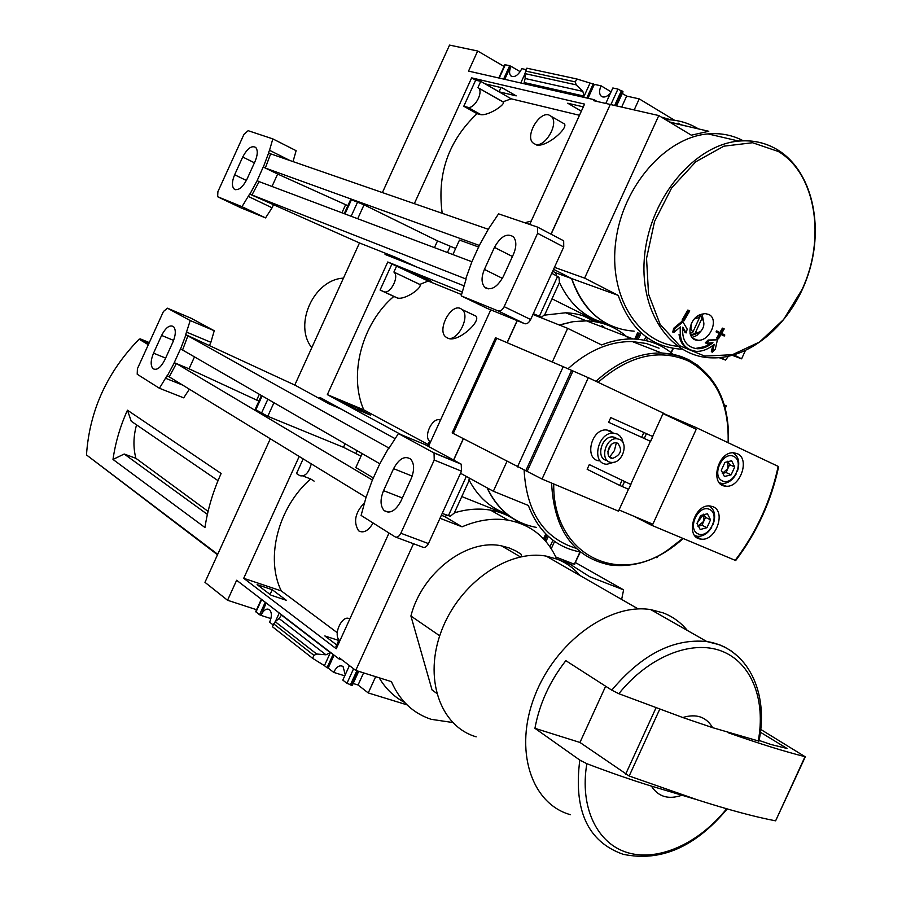 <?xml version="1.0" encoding="UTF-8"?>
<svg xmlns="http://www.w3.org/2000/svg" width="902" height="902" viewBox="0 0 902 902"><rect width="100%" height="100%" fill="white"/><g stroke="black" fill="none" stroke-linecap="round" stroke-linejoin="round"><path stroke-width="1.35" d="M314.099 481.116L310.649 478.951C278.199 507.161 265.075 557.977 281.289 590.923L243.709 578.295L299.193 456.457M337.292 632.73L281.289 590.923M338.724 640.454L324.844 635.955L336.683 644.919M257.115 584.631L271.096 595.23L286.34 600.304L272.235 589.705L257.115 584.631M336.931 647.241L335.961 646.508L338.972 639.901C333.075 633.125 343.11 613.755 349.773 619.076M389.01 533.026L336.243 648.752L243.709 578.295M310.649 478.951L303.004 476.03M311.291 463.865C308.8 472.873 305.011 476.82 299.915 475.692L296.499 473.539L303.162 458.892M256.563 609.718L227.541 600.258L236.64 580.257L338.983 658.911L339.434 657.908L355.738 670.412L391.434 681.641C399.721 700.696 412.969 713.256 431.19 719.322L452.624 722.502M413.511 543.726L355.738 670.412M270.318 438.767L204.957 582.32L227.541 600.258M345.24 674.764L343.053 666.499C339.626 664.729 336.502 666.691 333.684 672.385L328.181 668.078L334.078 655.134M328.181 668.078L327.031 667.717L333.109 654.39M349.435 665.575L342.816 680.097L346.943 683.333L353.584 668.765M279.259 613.01L275.392 621.501M273.148 624.928L269.63 622.177C271.987 616.528 271.919 612.345 269.416 609.628C266.406 608.117 263.576 610.034 260.949 615.367L266.191 602.964M270.07 594.452L272.235 589.705M260.644 615.13L259.539 614.769L265.244 602.243M344.756 675.835L333.684 672.385M327.031 667.717L324.427 665.665L330.357 652.653L281.503 615.096L279.079 618.513L275.178 621.67L272.359 626.664L312.599 658.302L324.427 665.665M259.539 614.769L255.694 611.624L261.343 599.244M341.982 659.858L338.983 658.911M270.916 618.603L260.949 615.367M508.356 515.155L461.801 496.574L508.356 515.155M407.005 704.845L368.242 692.939L358.06 685.013L353.144 683.49M358.692 671.336L352.299 685.34L346.943 683.333M439.714 635.809L410.906 616.01C421.933 572.432 467.259 538.156 501.647 545.902L509.078 547.909L515.989 550.998L521.074 554.223L521.683 556.624M682.791 717.53C696.31 713.437 706.255 716.819 712.636 727.666L682.791 717.53L618.851 693.706L611.77 690.165L565.836 660.659C549.746 681.314 539.441 703.864 534.931 728.32L579.952 742.459L605.648 686.242M681.675 795.327C668.292 799.803 658.201 796.725 651.424 786.116L697.471 799.86L629.179 776.013L579.952 742.459M727.192 808.925C695.318 847.034 660.614 862.154 623.079 854.273C587.8 841.758 573.368 810.368 579.806 760.082L586.852 763.701C610.507 772.687 632.02 780.162 651.424 786.116M563.412 559.984L589.728 576.761L623.598 589.863L621.647 599.435M404.682 702.489C394.106 696.919 385.594 688.677 379.156 677.774M368.242 692.939L375.66 676.68M330.357 652.653L325.972 654.796L316.681 654.018L313.941 655.359L312.599 658.302M447.336 515.313L444.506 516.474L441.371 515.256M454.371 512.843C466.909 509.066 478.928 508.153 490.451 510.115C501.388 512.054 511.028 516.384 519.36 523.081M556.692 558.924L572.026 564.889M543.523 538.821L545.755 533.928M575.487 562.589L623.598 589.863M218.025 480.665L131.23 421.223L127.464 410.196L221.125 473.494C213.143 491.116 207.753 509.123 204.946 527.512L112.998 459.445L124.194 454.022L135.898 458.306C133.101 447.572 133.327 436.433 136.552 424.876M127.464 410.196C120.214 426.206 115.4 442.634 112.998 459.445M208.08 511.389L135.898 458.306M207.392 514.388L124.194 454.022M444.506 516.474L462.072 526.813L439.996 518.278M556.714 558.969C547.04 537.558 530.94 524.637 508.39 520.217C493.552 517.771 478.105 519.969 462.072 526.813M410.906 616.01L432.047 689.94L436.579 693.266M149.304 342.58L140.351 338.915L139.088 339.22C107.022 372.21 89.49 410.782 86.479 454.935L217.506 554.764M758.898 741.117L712.636 727.666M570.515 814.72C531.109 803.941 513.565 749.731 534.773 695.837C555.497 641.841 609.56 602.728 650.793 609.628L663.263 612.909C672.791 616.618 680.818 622.459 687.347 630.453M579.806 760.082L534.931 728.32M476.177 736.821C439.939 726.324 423.196 677.65 441.698 630.25C459.761 582.748 508.424 549.092 546.251 556.139L557.368 559.217C566.231 562.713 573.74 568.125 579.896 575.465M358.06 685.013L363.596 672.881M760.713 729.414L805.012 756.654C784.988 751.659 759.383 743.688 728.185 732.728M805.351 756.677L775.619 820.831C755.098 816.941 729.042 809.951 697.471 799.86M760.386 732.221L787.006 748.468L770.962 744.5L759.078 740.429M373.112 523.002C368.557 530.601 363.867 533.296 359.075 531.086L358.522 530.669C353.201 521.875 355.151 512.595 364.385 502.854M461.486 294.548L428.179 281.041L419.825 284.423L394.005 272.133C399.665 276.666 390.036 294.965 383.767 291.617L380.08 290.027L391.942 263.993L387.77 261.986L327.347 394.636L401.221 434.708M428.067 444.483L363.777 409.858C348.409 375.018 361.837 323.525 393.791 296.442L397.5 298.043C405.009 300.039 422.508 287.952 419.892 284.502L419.825 284.423M448.531 338.487C458.554 342.196 481.149 321.507 476.019 316.174L462.241 309.623C470.912 316.647 456.75 343.098 447.155 337.844L445.611 336.818C436.963 329.861 450.786 303.579 460.539 308.507L462.241 309.623M428.495 446.422L490.767 309.848M340.832 400.86L355.929 409.034L370.688 415.179L355.489 406.971L340.832 400.86M363.777 409.858L327.347 394.636M393.791 296.442L380.08 290.027M415.619 274.986L431.618 281.469L417.209 274.535L401.3 268.108L415.619 274.986L416.036 274.061M391.942 263.993L428.179 281.041M462.095 291.966L387.77 261.986M394.862 438.53L319.917 397.421L319.398 398.56M517.128 320.616L507.082 342.647M463.256 438.755L453.582 459.964M463.707 285.72L385.041 254.42L385.549 253.304M359.481 242.931L294.774 385.064M354.824 408.426L355.489 406.971M599.785 322.634L552.001 298.821L599.785 322.634M594.892 321.642L583.03 315.734L594.892 321.642M697.02 523.431L700.64 515.527L697.02 523.431L700.2 529.508L697.02 523.431M706.954 527.693L700.2 529.508L706.954 527.693L710.551 519.834L706.954 527.693L701.948 525.223L705.533 517.376L710.551 519.834L707.405 513.745L710.551 519.834M721.307 470.325L724.915 462.422L721.307 470.325L724.419 476.527L721.307 470.325M731.127 474.824L724.419 476.527L731.127 474.824L734.724 466.954L731.127 474.824L726.042 472.524L727.835 468.6L729.628 464.688L734.724 466.954L731.635 460.753L734.724 466.954M600.022 460.877C583.887 460.798 590.584 428.597 606.516 429.938L610.113 430.773L613.18 433.005M615.739 437.639L615.931 438.349M616.348 442.826L614.386 450.617L609.617 457.077M630.926 484.509L628.604 489.312L619.719 485.411L587.157 469.299L589.299 464.598L630.926 484.509L589.299 464.598M628.468 489.267L618.468 511.152L542.046 479.052L588.318 377.701L663.274 413.082L652.586 436.478M630.701 484.397L650.398 441.281M608.624 422.294L650.635 441.382L652.822 436.591L643.881 432.486L610.767 417.592L608.624 422.294L641.683 437.301L643.881 432.486M712.986 506.721C726.516 511.716 715.613 541.493 701.147 539.114C684.595 538.28 693.773 503.744 710.009 505.966L712.986 506.721M737.25 453.65C750.363 458.847 740.147 488.072 725.896 486.178C709.299 485.862 717.451 451.09 733.777 452.793L737.25 453.65M778.167 466.379L695.882 427.458L663.15 413.353M695.262 428.822L695.882 427.458M735.66 560.525L651.255 525.111L651.864 523.791M651.255 525.111L633.847 516.215M576.141 548.326C543.872 538.336 526.52 512.235 524.096 470.032M567.933 368.783C588.431 350.326 609.887 341.26 632.313 341.576L646.204 343.459L659.046 348.195M675.463 356.391C663.759 345.421 649.654 339.614 633.159 338.972C622.808 338.712 612.289 340.697 601.611 344.936L567.674 328.339L552.306 362.018M506.947 461.429L493.349 491.24L528.346 505.458C538.494 531.842 555.824 547.345 580.324 551.99L574.473 564.178M655.799 557.278L656.927 557.74L657.524 556.444M725.253 408.256L726.324 405.911L724.329 404.93M506.721 513.858C490.496 508.119 477.97 496.901 469.164 480.191M538.787 316.816L539.531 316.579M544.492 315.136L565.644 312.78C577.032 313.242 587.416 316.309 596.774 321.969M601.882 325.43L605.265 328.148M487.069 487.802C493.834 502.324 503.496 513.137 516.057 520.228M565.644 312.78L586.356 320.808L572.917 321.631L559.263 324.991M517.252 320.672L507.206 342.704M463.369 438.812L453.695 460.031M629.224 338.972C617.464 327.651 603.224 321.619 586.48 320.864L573.052 321.687L559.398 325.036M487.193 487.869C497.927 510.104 514.32 523.284 536.374 527.399M493.349 491.24L460.527 473.268M567.674 328.339L532.947 314.494M542.046 479.052L452.161 432.892M517.477 466.898L563.22 366.686L495.548 337.743L452.15 432.915M563.22 366.686L588.318 377.701M527.174 471.34L572.917 371.105M663.038 413.612L696.231 429.273L652.845 524.209L619.009 509.98M619.719 485.411L621.906 480.597M622.279 486.584L624.477 481.781M628.604 489.312L630.791 484.521M650.635 441.382L641.683 437.301M644.253 438.473L646.452 433.659M650.522 441.337L652.71 436.534M619.471 439.364C629.156 443.051 622.279 463.572 611.759 462.41C599.413 462.399 604.588 437.695 616.754 438.733L619.471 439.364M617.712 443.198C622.684 449.839 620.993 454.89 612.661 458.374C604.52 458.374 607.937 442.093 615.953 442.792L617.712 443.198M607.193 460.471C595.489 459.468 601.104 435.869 612.819 436.918L615.536 437.538M614.386 462.117L607.001 464.248C590.821 464.192 597.575 431.844 613.54 433.174L617.148 434.009L619.719 435.734L622.076 439.037L623.271 443.299M611.049 444.855L607.824 451.699M732.999 452.781C738.614 456.322 740.091 462.433 737.453 471.115M736.145 474.035C732.413 480.383 727.767 483.54 722.209 483.517L719.435 482.863M733.653 456.344C744.838 461.441 733.552 486.122 722.412 480.935C711.069 475.952 722.502 450.955 733.653 456.344M724.915 462.422L731.635 460.753L724.915 462.422M709.254 505.932C714.722 509.641 716.019 515.786 713.155 524.344M711.678 527.366C707.777 533.544 703.064 536.532 697.55 536.329L694.777 535.574M709.423 509.337C720.732 514.163 709.446 538.832 698.182 533.916C686.726 529.215 698.148 504.229 709.423 509.337M700.64 515.527L707.405 513.745L700.64 515.527M722.31 473.471L726.042 472.524M729.628 464.688L727.869 461.17L727.835 468.6L722.299 473.449M697.968 526.283L701.948 525.223M705.533 517.376L703.853 514.14L703.74 521.3L697.945 526.249M311.776 347.698C293.285 324.697 313.84 279.53 343.448 278.132M396.688 265.91L393.903 272.043M427.447 445.847L429.544 441.247C423.117 435.632 433.231 416.081 440.447 420.219M341.689 409.361L328.813 403.735L295.202 385.255L185.688 334.631L389.033 448.114M388.954 448.305L398.425 433.558L434.042 452.973L434.234 460.02L400.849 533.24C399.101 536.532 397.184 537.75 395.11 536.87L361.104 515.437L365.896 497.881L372.222 480.416L379.663 464.102L388.57 448.136M442.205 513.441L450.301 516.248L454.258 513.08L468.781 481.262L469.288 478.06M366.043 497.397L169.215 376.856L166.915 375.92L159.417 388.266L137.205 374.24L137.408 368.726L163.431 311.506L167.434 308.191L190.209 320.548L185.688 334.631M255.131 409.407L267.77 416.296L343.482 447.302L361.014 456.141M187.954 335.668L182.554 349.999L180.411 349.097L174.233 362.672L189.059 368.805L194.482 356.876M185.936 334.777L180.524 349.164M379.821 463.786L182.554 349.999M400.95 501.05L411.12 478.736C414.57 470.122 414.401 463.572 410.613 459.073C404.727 455.442 399.045 458.633 393.576 468.657L383.553 490.654C380.046 499.381 380.249 506.022 384.151 510.588C389.923 514.14 395.527 510.949 400.95 501.05M372.549 480.157L176.386 363.562L169.215 376.856M176.386 363.562L174.357 362.739L167.163 376.078M167.434 308.191L191.111 318.248L214.236 330.73L210.876 342.309L186.793 332.207M214.236 330.73L190.209 320.548M182.621 385.064L165.81 378.355M189.364 389.19L183.704 397.85L159.417 388.266M395.967 537.197L422.7 547.153C424.797 548.033 426.714 546.837 428.45 543.59L461.474 471.171L461.226 464.18L425.214 444.652L398.425 433.558M164.795 359.909L172.958 341.959C175.856 334.845 176.048 329.726 173.534 326.625C169.734 324.551 165.742 327.494 161.593 335.431L153.532 353.167C150.6 360.349 150.42 365.513 152.979 368.659C156.734 370.699 160.669 367.779 164.795 359.909M448.407 515.696L466.323 476.436M210.876 342.309L209.568 345.184M362.176 453.605L355.828 467.54L373.518 478.026M258.908 401.108L256.687 400.093L259.325 394.275M189.059 368.805L256.687 400.093M555.835 557.03L574.687 564.336M547.176 535.337L544.898 540.321M548.281 536.363L545.935 541.516M579.479 115.287L511.208 98.825L503.034 101.791L478.59 88.024C483.686 92.5 474.091 109.514 467.732 107.27L463.786 106.256L475.658 80.177L471.633 77.865L584.575 104.113L529.801 224.226M442.205 213.312C436.884 173.917 448.508 140.701 477.045 113.675L481.025 114.701C488.783 115.625 505.041 104.824 503.417 102.163L503.034 101.791M536.701 145.053C547.074 147.105 568.17 128.332 564.472 123.969L551.46 116.482C559.206 123.427 545.056 147.849 535.382 144.32L532.856 142.82C525.133 135.965 538.945 111.701 548.777 114.926L551.46 116.482M477.045 113.675L463.786 106.256M414.334 203.649L471.633 77.865M583.312 106.876L567.719 103.211L581.35 111.183M499.077 91.801L516.192 95.871L502.256 87.855L485.231 83.863L499.077 91.801L501.005 87.562M475.658 80.177L480.755 81.36L511.208 98.825M550.987 234.148L610.259 104.508M504.06 66.444L477.677 51.008L468.533 71.1L594.001 99.648L593.539 100.652L610.147 104.44M477.677 51.008L449.557 45.1L382.403 192.588M587.991 98.284L594.328 84.371L576.716 78.936L575.375 81.902L576.152 84.856L582.839 91.384L525.156 78.497L524.175 82.544L584.101 96.119L590.066 83.052M611.082 91.824L601.138 85.848C599.165 90.189 599.086 93.537 600.901 95.883C603.461 98.014 606.64 97.145 610.417 93.289M601.138 85.848L594.328 84.371M586.796 98.014L593.291 83.751M616.573 105.906L623.023 91.779L617.949 89.084L612.841 87.979L605.783 103.448M524.93 73.863L520.77 82.984M504.748 79.342L510.712 66.263L509.709 65.666L504.849 64.718L498.806 77.989M526.182 69.612L521.83 68.665C518.154 75.497 514.456 77.876 510.735 75.802C509.089 73.671 509.202 70.525 511.084 66.342L510.712 66.263M503.598 79.072L509.709 65.666M594.001 99.648L597.034 101.452M520.195 71.686L511.084 66.342M674.572 120.27L639.236 98.882L626.664 96.108L622.256 93.458M606.212 323.356C585.556 318.237 569.963 304.628 559.443 282.529M556.771 275.978L555.666 272.776L571.586 278.526L553.557 269.315L571.71 278.583C583.65 311.438 604.453 328.959 634.14 331.158M552.667 271.254L555.666 272.776M637.714 332.522L634.749 339.039M634.185 109.931L639.236 98.882M661.211 117.012L670.941 119.853M678.09 123.112L681.247 124.927M584.101 96.119L582.839 91.384M525.156 78.497L524.919 73.592L526.836 68.191L576.716 78.936M712.433 352.13L715.263 349.333L717.428 339.727L709.197 340.449L706.356 343.256L712.941 342.692C707.844 346.842 702.613 348.86 697.246 348.747C686.501 347.315 681.687 340.133 682.803 327.178L686.163 332.906L687.2 329.117L682.915 321.879L674.843 328.621L673.76 328.227L672.734 332.026L673.817 332.421L680.435 326.941C678.981 341.565 684.291 349.705 696.378 351.363C702.511 351.487 708.465 349.142 714.237 344.316L712.433 352.13L711.34 351.724L712.783 345.5M682.915 321.879L681.822 321.484L673.76 328.227M674.843 328.621L673.817 332.421M690.301 350.044C683.851 347.574 680.097 342.377 679.059 334.439M717.428 339.727L708.104 340.043L705.263 342.85L706.356 343.256M709.197 340.449L708.104 340.043M711.148 342.85L704.823 346.627L696.164 348.33L697.235 348.747M682.645 328.351L685.08 332.5L686.163 332.906M689.737 310.852L687.843 310.051L682.059 320.109L683.942 320.909L689.737 310.852M688.936 310.435L683.141 320.503L682.059 320.109M683.141 320.503L683.942 320.909M724.238 336.029L724.813 335.037L721.656 333.368L724.216 328.914L723.517 328.531L720.957 332.996L716.65 330.91L716.075 331.902L719.277 333.582L716.684 338.024L718.488 338.802L721.081 334.36L724.238 336.029L721.002 334.495M717.755 331.305L717.18 332.297L716.075 331.902M717.18 332.297L719.277 333.582M720.382 333.988L717.778 338.43L716.684 338.024M717.778 338.43L718.488 338.802M723.517 328.531L722.412 328.136L720.506 331.462M700.031 314.674L705.037 313.569L708.859 314.482C719.3 319.297 709.908 341.317 697.956 340.257C686.174 340.539 687.888 319.59 700.031 314.674M699.952 314.708L702.624 319.364M697.404 333.368L692.195 335.206L690.492 334.946M689.974 333.255L692.804 332.297L690.909 328.61L691.282 323.784M694.439 318.925L699.636 317.335L698.633 315.407M690.56 334.969L695.059 333.458L701.88 318.507L699.907 314.73M701.88 318.507L702.557 319.263C704.8 323.412 704.112 327.539 700.504 331.62L695.059 333.458M692.804 332.297L699.636 317.335M690.143 126.979L669.385 121.939M690.007 126.945L669.34 121.917M571.586 278.526C579.885 302.824 594.057 318.992 614.093 327.031M698.295 128.862C688.35 122.785 677.425 119.707 665.518 119.616M720.597 357.564L725.512 360.067L728.342 356.369M670.028 122.334L708.78 131.286L691.327 135.176L658.798 115.557L610.271 104.474L551.111 234.216M698.43 128.896C688.463 122.807 677.515 119.718 665.575 119.639M658.798 115.557L584.62 278.12L618.197 295.382C630.081 329.185 651.097 347.112 681.224 349.164M554.459 267.33L584.62 278.12M571.71 278.583L618.197 295.382M734.048 354.937L741.613 358.827L745.323 350.709M732.424 355.388L741.613 358.827M677.627 346.3C637.387 342.456 608.365 295.529 615.841 240.845C622.842 186.173 665.518 137.329 707.991 133.902C720.721 132.797 732.492 135.097 743.316 140.802M702.083 313.941L703.887 323.311M700.955 331.169L696.863 335.465L691.992 337.472M690.346 334.541L691.101 332.872M698.87 315.869L699.242 315.069M621.658 107.079L626.664 96.108M719.21 357.688L725.512 360.067M480.755 81.36L477.959 87.505M525.111 222.67L531.255 221.046M289.982 160.545L269.529 150.284L268.424 152.72L270.645 153.836L488.264 229.277M465.77 278.774L471.994 261.512L479.447 245.164L488.478 228.939L498.569 213.853L537.592 227.112L537.615 233.314L504.162 306.669C502.391 310.006 500.385 311.427 498.152 310.919L461.181 295.879L466.142 278.943M533.341 313.625L541.606 317.233L544.932 314.324L559.477 282.45L558.936 277.207L551.742 273.272M417.051 267.15L395.527 257.262L359.921 243.134L249.617 194.065L241.984 206.705L217.653 196.715L217.901 191.686L243.957 134.375L248.14 130.689L272.821 138.885L269.529 150.284M536.735 315.463L533.229 313.862M487.294 288.696L485.535 287.885M466.097 279.056L249.617 194.065M357.711 218.735L364.047 204.81L437.526 240.89L455.634 248.512M270.645 153.836L265.312 168.031L263.226 167.005L257.16 180.648L249.888 194.178M268.695 152.81L263.35 167.05M479.503 245.502L265.312 168.031M503.293 276.576L513.486 254.217C516.609 246.663 516.587 240.868 513.441 236.831C507.048 232.761 500.711 236.268 494.443 247.374L484.408 269.416C481.24 277.072 481.285 282.946 484.543 287.05C490.823 291.053 497.07 287.558 503.293 276.576M471.904 261.738L259.133 181.618L251.883 195.091M259.133 181.618L257.16 180.648M272.821 138.885L296.127 150.69L293.026 161.593M273.374 204.923L272.066 207.798L248.512 196.501M272.066 207.798L265.56 217.901L241.984 206.705M246.877 179.408L255.052 161.435C257.735 154.986 257.961 150.33 255.751 147.466C251.669 145.211 247.317 148.39 242.717 157.016L234.644 174.774C231.938 181.291 231.713 185.992 233.968 188.89C237.993 191.123 242.3 187.966 246.877 179.408M539.328 316.377L557.571 276.407M265.56 217.901L241.15 207.922M562.713 240.191L563.671 240.811L563.739 246.979L530.658 319.522C528.899 322.815 526.892 324.201 524.637 323.683L487.317 308.45L461.181 295.879M271.998 186.466L277.647 174.041L347.868 205.69M263.226 167.005L277.647 174.041M344.97 213.943L351.43 199.737L350.664 199.545M351.43 199.737L364.047 204.81M452.872 254.578L459.49 240.067L478.782 247.08M639.473 333.199L636.744 339.163M640.815 333.706L638.266 339.31M255.988 611.996L261.681 599.503M726.64 808.767C699.287 843.043 659.125 861.681 628.164 852.83C597.225 844.058 579.4 807.425 586.852 763.701M140.182 338.87L148.706 343.899L140.351 338.915M148.345 344.699L139.088 339.22M217.709 554.302L86.479 454.935M618.851 693.706C648.437 656.656 691.406 639.529 721.442 651.018C751.558 662.429 766.057 699.839 758.21 741.162M611.77 690.165C641.683 654.502 673.354 638.289 706.773 641.525L719.424 644.75L724.171 646.802L731.556 651.131L739.437 657.761M351.171 685.272L357.666 671.02M350.337 685.013L356.842 670.761M544.47 539.847L546.725 534.897M325.972 654.796L279.079 618.513M316.681 654.018L275.178 621.67M313.941 655.359L273.656 623.823M625.65 774.209L655.946 707.969M629.179 776.013L659.678 709.333M775.619 820.831L805.012 756.654M778.178 466.334C770.849 500.813 756.519 532.157 735.175 560.356M598.094 382.313C629.427 355.219 659.723 348.195 688.981 361.262C716.188 376.833 729.233 403.972 728.106 442.679M703.628 514.185L697.054 523.137M682.837 538.381L667.536 550.22C615.987 586.176 552.565 553.106 553.738 483.968M595.985 381.32C616.878 362.198 638.729 352.75 661.538 352.975L671.64 354.001L681.247 356.527L688.485 359.605L698.092 365.569M683.186 538.528C659.836 559.432 635.301 568.215 609.56 564.889C573.277 556.985 553.952 529.699 551.584 483.055M453.221 433.546L496.698 338.205M525.776 470.754L571.552 370.463M397.5 298.043L383.767 291.617M355.974 453.221L357.124 450.696M428.45 543.59L400.849 533.24M460.719 463.82L433.535 452.612M461.474 471.171L434.234 460.02M165.63 358.094L153.532 353.167M173.612 340.415L161.593 335.431M402.348 497.972L383.553 490.654M412.18 476.087L393.576 468.657M255.762 409.914L262.132 395.899M261.445 413.296L267.86 399.203M267.77 416.296L273.949 402.72M343.482 447.302L345.094 443.75M579.975 551.934L574.36 564.246M552.937 540.23L549.961 546.759M554.583 541.425L551.257 548.72M499.223 78.079L505.312 64.718M610.868 104.609L617.949 89.084M801.923 289.756L783.601 319.511L759.619 341.971L732.39 354.7L704.721 356.11L679.657 345.714L660.106 324.325L648.538 294.075L646.542 258.378L654.559 221.475L671.674 187.898L695.792 161.762L723.889 146.169L752.55 142.73L778.415 151.525C816.107 173.894 826.052 239.019 801.923 289.756M707.991 133.902L738.806 141.084C753.283 139.866 766.429 142.922 778.257 150.239C811.992 171.346 824.214 225.274 808.474 273.678C792.959 322.138 751.603 359.131 711.87 357.846C669.961 357.203 638.142 310.502 644.806 253.609C650.94 196.749 695.014 144.715 738.806 141.084C753.114 139.821 766.125 142.798 777.862 150.014M636.124 339.118L638.92 332.985M615.514 105.669L622.2 91.012M614.657 105.478L621.455 90.561M575.375 81.902L525.539 71.044M576.152 84.856L524.919 73.592M481.025 114.701L467.732 107.27M540.76 317.064L536.476 315.35M447.426 252.526L450.177 246.483M530.658 319.522L504.162 306.669M524.637 323.683L498.152 310.919M241.262 207.979L218.013 196.952M563.739 246.979L537.615 233.314M246.37 180.468L234.644 174.774M254.432 162.8L242.717 157.016M502.414 278.357L484.408 269.416M512.449 256.506L494.443 247.374M341.937 212.793L345.635 204.675M351.137 216.266L357.643 201.98M434.448 247.633L437.526 240.89M672.971 348.341L671.043 352.558M645.877 336.694L644.276 340.212M647.523 337.889L646.272 340.64M520.398 556.895L501.647 545.902M490.451 510.115L508.39 520.217M758.954 741.128C769.079 692.567 747.871 647.794 706.773 641.525L650.793 609.628M638.199 608.94L546.251 556.139M633.159 338.972L586.48 320.864M728.444 442.837C729.763 403.521 716.526 375.83 688.756 359.774L675.688 354.914L661.538 352.975L632.313 341.576M778.674 466.571C771.3 501.005 756.97 532.327 735.682 560.548M616.754 438.733L612.819 436.918M613.54 433.174L606.516 429.938M612.661 458.374L609.346 456.784M725.896 486.178L719.965 483.438M701.147 539.114L695.273 536.16M419.892 284.502L394.005 272.133M461.226 464.18L434.042 452.973M155.009 369.47L152.979 368.659M388.39 512.212L384.151 510.588M255.119 409.44L261.456 395.516M512.178 76.636L510.735 75.802M602.66 96.931L600.901 95.883M702.557 319.263L701.102 315.948M697.9 340.257L692.916 338.397M503.406 102.174L478.59 88.024M563.671 240.811L537.592 227.112M235.839 189.792L233.968 188.89M488.309 288.888L484.543 287.05M344.237 213.661L350.664 199.522M673.32 348.397L671.313 352.783"/></g></svg>
